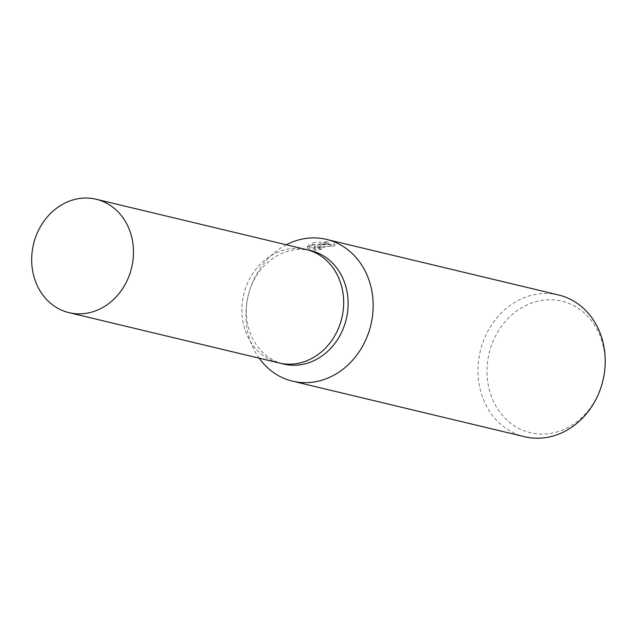 <?xml version="1.0" encoding="UTF-8"?>
<svg xmlns="http://www.w3.org/2000/svg" width="636" height="636" viewBox="0 0 636 636"><rect width="100%" height="100%" fill="white"/><g stroke="black" fill="none" stroke-linecap="round" stroke-linejoin="round"><path stroke-width="0.48" stroke-dasharray="3.18 2.39" d="M310.789 250.64A58.305 50.443 -76.5 0 0 290.549 250.552A58.305 50.443 -76.5 0 0 249.574 290.565A58.305 50.443 -76.5 0 0 247.142 300.717A58.305 50.443 -76.5 0 0 283.64 364.046M306.075 249.511A58.305 50.443 -76.5 0 0 286.105 249.487A58.305 50.443 -76.5 0 0 242.006 305.908A58.305 50.443 -76.5 0 0 278.926 362.918M286.311 244.773A72.886 63.051 -76.5 0 0 249.972 289.316A72.886 63.051 -76.5 0 0 246.935 302.013A72.886 63.051 -76.5 0 0 259.162 358.179M321.188 244.097L316.998 245.369L320.242 243.866L327.969 241.791L314.383 242.467L312.244 243.055L315.146 246.259L308.754 244.725L307.252 246.625L315.138 248.509L321.593 247.46L318.723 246.736L323.303 244.598L330.895 244.534A72.886 63.051 103.5 0 1 334.671 244.113L321.188 244.097M558.575 294.977A72.886 63.051 -76.5 0 0 533.262 294.873A72.886 63.051 -76.5 0 0 478.129 365.597A72.886 63.051 -76.5 0 0 524.636 436.733M604.128 374.596A67.623 58.504 -76.5 0 0 538.31 301.059A67.623 58.504 -76.5 0 0 487.518 380.074A67.623 58.504 -76.5 0 0 553.781 432.782A67.623 58.504 -76.5 0 0 601.306 386.378M321.8 249.248L315.353 250.314L307.458 248.422L308.969 246.514L315.361 248.04L312.451 244.836L328.184 243.596L317.205 247.142L334.886 245.901A71.065 61.477 -76.5 0 0 331.11 246.307L329.05 246.053L318.938 248.517L321.8 249.248L321.593 247.46M331.11 246.307L330.895 244.534M307.458 248.422L307.252 246.625M315.353 250.314L315.138 248.509M334.886 245.901L334.671 244.113M317.205 247.142L316.998 245.369M308.969 246.514L308.754 244.725M315.361 248.04L315.146 246.259M312.451 244.836L312.244 243.055M328.184 243.596L327.969 241.791M306.353 249.574A58.305 50.443 -76.5 0 0 286.105 249.495A58.305 50.443 -76.5 0 0 241.998 306.075A58.305 50.443 -76.5 0 0 279.196 362.981M247.142 300.717L246.935 302.013M249.574 290.565L249.972 289.316M318.723 246.736L318.938 248.517"/><path stroke-width="0.95" d="M278.926 362.918A58.305 50.443 -76.5 0 0 279.196 362.981L283.64 364.046A58.305 50.443 -76.5 0 0 303.889 364.126A58.305 50.443 -76.5 0 0 347.995 307.546A58.305 50.443 -76.5 0 0 310.789 250.64L306.353 249.574A58.305 50.443 -76.5 0 0 306.075 249.511M306.353 249.574A58.305 50.443 -76.5 0 1 343.551 306.48A58.305 50.443 -76.5 0 1 299.445 363.061A58.305 50.443 -76.5 0 1 279.196 362.981A58.305 50.443 -76.5 0 0 299.445 363.061A58.305 50.443 -76.5 0 0 343.551 306.48A58.305 50.443 -76.5 0 0 306.353 249.574L96.155 199.243A58.305 50.443 -76.5 0 0 75.907 199.163A58.305 50.443 -76.5 0 0 31.8 255.744A58.305 50.443 -76.5 0 0 69.006 312.65A58.305 50.443 -76.5 0 0 89.247 312.737A58.305 50.443 -76.5 0 0 133.361 256.157A58.305 50.443 -76.5 0 0 96.155 199.243M259.162 358.179A72.886 63.051 -76.5 0 0 292.56 381.171A72.886 63.051 -76.5 0 0 317.873 381.274A72.886 63.051 -76.5 0 0 373.006 310.543A72.886 63.051 -76.5 0 0 326.499 239.406A72.886 63.051 -76.5 0 0 301.194 239.303A72.886 63.051 -76.5 0 0 286.311 244.773M292.56 381.171L524.636 436.733A72.886 63.051 -76.5 0 0 549.941 436.837A72.886 63.051 -76.5 0 0 601.163 386.823A72.886 63.051 -76.5 0 0 604.2 374.127A72.886 63.051 -76.5 0 0 558.575 294.977L326.499 239.406M601.163 386.823L601.306 386.378A67.623 58.504 -76.5 0 0 604.128 374.596L604.2 374.127M279.196 362.981L69.006 312.65"/></g></svg>

